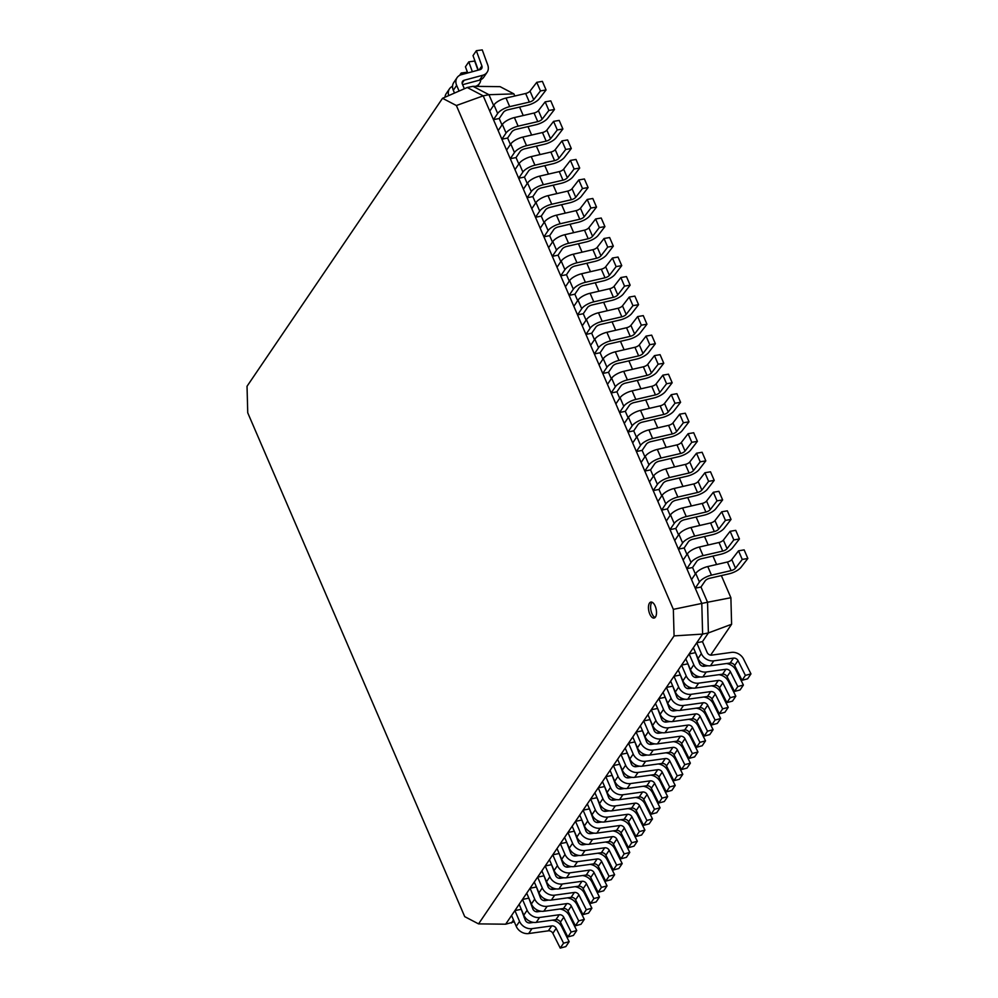 <?xml version="1.0" encoding="UTF-8"?>
<svg xmlns="http://www.w3.org/2000/svg" width="998" height="998" viewBox="0 0 998 998"><rect width="100%" height="100%" fill="white"/><g stroke="black" fill="none" stroke-linecap="round" stroke-linejoin="round"><path stroke-width="1.5" d="M655.112 617.488A8.146 3.78 78.6 0 1 651.944 613.608A8.146 3.78 78.6 0 1 652.018 602.206M649.785 614.044A8.146 3.78 78.6 0 1 650.871 602.068A8.146 3.78 78.6 0 1 656.185 609.316A8.146 3.78 78.6 0 1 654.102 618.049A8.146 3.78 78.6 0 1 649.785 614.044M514.282 921.79L505.662 924.198L702.617 634.092L701.794 603.416L483.207 95.858L467.226 87.5L472.977 86.327L488.958 94.698L483.207 95.858L456.373 105.526L442.538 98.291L467.226 87.5M511.413 923.038L513.496 919.969M533.606 922.402L529.913 922.913A3.88 3.131 -145.8 0 1 525.31 920.243L521.068 908.816M541.178 911.249L537.485 911.76A3.88 3.131 -145.8 0 1 532.895 909.091L528.641 897.651M548.763 900.084L545.058 900.595A3.88 3.131 -145.8 0 1 540.467 897.926L536.225 886.498M556.335 888.931L552.63 889.443A3.88 3.131 -145.8 0 1 548.039 886.773L543.798 875.333M563.907 877.778L560.215 878.29A3.88 3.131 -145.8 0 1 555.612 875.608L551.37 864.181M571.48 866.613L567.787 867.125A3.88 3.131 -145.8 0 1 563.196 864.455L558.942 853.028M579.065 855.461L575.359 855.972A3.88 3.131 -145.8 0 1 570.769 853.302L566.527 841.863M586.637 844.296L582.932 844.807A3.88 3.131 -145.8 0 1 578.341 842.137L574.1 830.71M594.209 833.143L590.517 833.654A3.88 3.131 -145.8 0 1 585.913 830.985L581.672 819.545M601.782 821.978L598.089 822.489A3.88 3.131 -145.8 0 1 593.498 819.82L589.244 808.392M609.366 810.825L605.661 811.337A3.88 3.131 -145.8 0 1 601.07 808.667L596.829 797.227M616.939 799.66L613.234 800.184A3.88 3.131 -145.8 0 1 608.643 797.502L604.401 786.075M624.511 788.507L620.818 789.019A3.88 3.131 -145.8 0 1 616.215 786.349L611.974 774.91M632.083 777.355L628.391 777.866A3.88 3.131 -145.8 0 1 623.8 775.184L619.546 763.757M639.668 766.19L635.963 766.701A3.88 3.131 -145.8 0 1 631.372 764.031L627.131 752.604M647.24 755.037L643.535 755.548A3.88 3.131 -145.8 0 1 638.945 752.879L634.703 741.439M654.813 743.872L651.12 744.383A3.88 3.131 -145.8 0 1 646.517 741.714L642.275 730.287M662.385 732.719L658.692 733.231A3.88 3.131 -145.8 0 1 654.102 730.561L649.848 719.121M669.97 721.554L666.265 722.065A3.88 3.131 -145.8 0 1 661.674 719.396L657.433 707.969M677.542 710.401L673.837 710.913A3.88 3.131 -145.8 0 1 669.246 708.243L665.005 696.804M685.115 699.236L681.422 699.76A3.88 3.131 -145.8 0 1 676.819 697.078L672.577 685.651M692.687 688.084L688.994 688.595A3.88 3.131 -145.8 0 1 684.403 685.925L680.149 674.498M700.272 676.931L696.567 677.442A3.88 3.131 -145.8 0 1 691.976 674.76L687.734 663.333M707.844 665.766L704.139 666.277A3.88 3.131 -145.8 0 1 699.548 663.608L695.307 652.181M702.467 641.627L696.716 642.787L701.369 653.615A10.504 8.483 34.2 0 0 713.807 660.838L733.493 658.119A3.88 3.131 -145.8 0 1 737.996 660.589L745.381 675.396L750.97 673.887L743.585 659.079A10.504 8.483 34.2 0 0 731.409 652.393L711.724 655.125A3.88 3.131 -145.8 0 1 707.12 652.455L702.467 641.627L708.38 632.932L702.617 634.092L674.074 635.901L673.351 609.354L707.545 602.243L700.983 587.024L695.232 588.184L699.436 581.996A10.504 3.842 -23.3 0 1 711.474 575.147L731.122 570.606A3.88 1.422 156.7 0 0 735.489 568.186L742.238 559.429L747.851 558.468L741.09 567.226A10.504 3.842 -23.3 0 1 729.276 573.763L709.64 578.304A3.88 1.422 156.7 0 0 705.187 580.836L700.983 587.024M695.356 573.962L692.575 567.5L686.824 568.66L691.028 562.473A10.504 3.842 -23.3 0 1 703.066 555.624L722.714 551.083A3.88 1.422 156.7 0 0 727.08 548.663L733.829 539.906L739.443 538.945L732.682 547.702A10.504 3.842 -23.3 0 1 720.868 554.239L701.232 558.78A3.88 1.422 156.7 0 0 696.779 561.313L692.575 567.5M686.948 554.439L684.166 547.977L678.415 549.137L682.62 542.962A10.504 3.842 -23.3 0 1 694.67 536.101L714.306 531.56A3.88 1.422 156.7 0 0 718.672 529.14L725.421 520.382L731.035 519.422L724.286 528.179A10.504 3.842 -23.3 0 1 712.46 534.716L692.824 539.257A3.88 1.422 156.7 0 0 688.37 541.789L684.166 547.977M678.54 534.916L675.758 528.453L670.007 529.626L674.211 523.439A10.504 3.842 -23.3 0 1 686.262 516.577L705.898 512.036A3.88 1.422 156.7 0 0 710.264 509.616L717.013 500.859L722.627 499.898L715.878 508.656A10.504 3.842 -23.3 0 1 704.052 515.193L684.416 519.733A3.88 1.422 156.7 0 0 679.962 522.266L675.758 528.453M670.145 515.392L667.363 508.93L661.599 510.103L665.803 503.915A10.504 3.842 -23.3 0 1 677.854 497.054L697.49 492.513A3.88 1.422 156.7 0 0 701.856 490.105L708.605 481.335L714.219 480.375L707.47 489.132A10.504 3.842 -23.3 0 1 695.643 495.682L676.008 500.223A3.88 1.422 156.7 0 0 671.554 502.755L667.363 508.93M661.736 495.869L658.954 489.419L653.191 490.579L657.395 484.392A10.504 3.842 -23.3 0 1 669.446 477.543L689.082 473.002A3.88 1.422 156.7 0 0 693.448 470.582L700.197 461.825L705.811 460.851L699.062 469.621A10.504 3.842 -23.3 0 1 687.235 476.158L667.6 480.699A3.88 1.422 156.7 0 0 663.146 483.232L658.954 489.419M653.328 476.345L650.546 469.896L644.795 471.056L648.987 464.868A10.504 3.842 -23.3 0 1 661.038 458.02L680.673 453.479A3.88 1.422 156.7 0 0 685.04 451.059L691.789 442.301L697.402 441.341L690.653 450.098A10.504 3.842 -23.3 0 1 678.84 456.635L659.191 461.176A3.88 1.422 156.7 0 0 654.738 463.708L650.546 469.896M644.92 456.834L642.138 450.372L636.387 451.533L640.579 445.345A10.504 3.842 -23.3 0 1 652.63 438.496L672.265 433.955A3.88 1.422 156.7 0 0 676.632 431.535L683.38 422.778L688.994 421.817L682.245 430.575A10.504 3.842 -23.3 0 1 670.431 437.112L650.783 441.652A3.88 1.422 156.7 0 0 646.33 444.185L642.138 450.372M636.512 437.311L633.73 430.849L627.979 432.009L632.171 425.834A10.504 3.842 -23.3 0 1 644.221 418.973L663.857 414.432A3.88 1.422 156.7 0 0 668.223 412.012L674.985 403.254L680.586 402.294L673.837 411.051A10.504 3.842 -23.3 0 1 662.023 417.588L642.375 422.129A3.88 1.422 156.7 0 0 637.922 424.661L633.73 430.849M628.104 417.788L625.322 411.326L619.571 412.498L623.762 406.311A10.504 3.842 -23.3 0 1 635.813 399.45L655.449 394.909A3.88 1.422 156.7 0 0 659.815 392.501L666.577 383.731L672.178 382.77L665.429 391.528A10.504 3.842 -23.3 0 1 653.615 398.065L633.967 402.606A3.88 1.422 156.7 0 0 629.526 405.151L625.322 411.326M619.696 398.264L616.914 391.802L611.163 392.975L615.354 386.787A10.504 3.842 -23.3 0 1 627.405 379.926L647.041 375.385A3.88 1.422 156.7 0 0 651.42 372.978L658.169 364.22L663.77 363.247L657.021 372.005A10.504 3.842 -23.3 0 1 645.207 378.554L625.571 383.095A3.88 1.422 156.7 0 0 621.118 385.627L616.914 391.802M611.287 378.741L608.506 372.291L602.755 373.452L606.959 367.264A10.504 3.842 -23.3 0 1 618.997 360.415L638.645 355.874A3.88 1.422 156.7 0 0 643.011 353.454L649.76 344.697L655.362 343.724L648.613 352.494A10.504 3.842 -23.3 0 1 636.799 359.031L617.163 363.571A3.88 1.422 156.7 0 0 612.71 366.104L608.506 372.291M602.879 359.23L600.097 352.768L594.346 353.928L598.551 347.741A10.504 3.842 -23.3 0 1 610.589 340.892L630.237 336.351A3.88 1.422 156.7 0 0 634.603 333.931L641.352 325.173L646.954 324.213L640.205 332.97A10.504 3.842 -23.3 0 1 628.391 339.507L608.755 344.048A3.88 1.422 156.7 0 0 604.301 346.58L600.097 352.768M594.471 339.707L591.689 333.245L585.938 334.405L590.142 328.217A10.504 3.842 -23.3 0 1 602.181 321.368L621.829 316.828A3.88 1.422 156.7 0 0 626.195 314.407L632.944 305.65L638.558 304.689L631.796 313.447A10.504 3.842 -23.3 0 1 619.983 319.984L600.347 324.525A3.88 1.422 156.7 0 0 595.893 327.057L591.689 333.245M586.063 320.183L583.281 313.721L577.53 314.881L581.734 308.706A10.504 3.842 -23.3 0 1 593.773 301.845L613.421 297.304A3.88 1.422 156.7 0 0 617.787 294.884L624.536 286.127L630.15 285.166L623.388 293.923A10.504 3.842 -23.3 0 1 611.574 300.46L591.939 305.001A3.88 1.422 156.7 0 0 587.485 307.534L583.281 313.721M577.655 300.66L574.873 294.198L569.122 295.371L573.326 289.183A10.504 3.842 -23.3 0 1 585.377 282.322L605.013 277.781A3.88 1.422 156.7 0 0 609.379 275.373L616.128 266.603L621.742 265.643L614.993 274.4A10.504 3.842 -23.3 0 1 603.166 280.937L583.531 285.478A3.88 1.422 156.7 0 0 579.077 288.023L574.873 294.198M569.247 281.137L566.477 274.687L560.714 275.847L564.918 269.66A10.504 3.842 -23.3 0 1 576.969 262.798L596.604 258.257A3.88 1.422 156.7 0 0 600.971 255.85L607.72 247.092L613.333 246.119L606.584 254.877A10.504 3.842 -23.3 0 1 594.758 261.426L575.122 265.967A3.88 1.422 156.7 0 0 570.669 268.499L566.477 274.687M560.851 261.613L558.069 255.164L552.306 256.324L556.51 250.136A10.504 3.842 -23.3 0 1 568.561 243.287L588.196 238.747A3.88 1.422 156.7 0 0 592.562 236.326L599.311 227.569L604.925 226.596L598.176 235.366A10.504 3.842 -23.3 0 1 586.35 241.903L566.714 246.444A3.88 1.422 156.7 0 0 562.261 248.976L558.069 255.164M552.443 242.102L549.661 235.64L543.898 236.8L548.102 230.613A10.504 3.842 -23.3 0 1 560.152 223.764L579.788 219.223A3.88 1.422 156.7 0 0 584.154 216.803L590.903 208.046L596.517 207.085L589.768 215.842A10.504 3.842 -23.3 0 1 577.942 222.379L558.306 226.92A3.88 1.422 156.7 0 0 553.853 229.453L549.661 235.64M544.035 222.579L541.253 216.117L535.502 217.277L539.693 211.102A10.504 3.842 -23.3 0 1 551.744 204.241L571.38 199.7A3.88 1.422 156.7 0 0 575.746 197.28L582.495 188.522L588.109 187.562L581.36 196.319A10.504 3.842 -23.3 0 1 569.546 202.856L549.898 207.397A3.88 1.422 156.7 0 0 545.444 209.929L541.253 216.117M535.627 203.056L532.845 196.594L527.094 197.754L531.285 191.579A10.504 3.842 -23.3 0 1 543.336 184.717L562.972 180.176A3.88 1.422 156.7 0 0 567.338 177.756L574.1 168.999L579.701 168.038L572.952 176.796A10.504 3.842 -23.3 0 1 561.138 183.333L541.49 187.874A3.88 1.422 156.7 0 0 537.036 190.406L532.845 196.594M527.218 183.532L524.437 177.07L518.686 178.243L522.877 172.055A10.504 3.842 -23.3 0 1 534.928 165.194L554.564 160.653A3.88 1.422 156.7 0 0 558.93 158.245L565.691 149.475L571.293 148.515L564.544 157.272A10.504 3.842 -23.3 0 1 552.73 163.822L533.082 168.363A3.88 1.422 156.7 0 0 528.628 170.895L524.437 177.07M518.81 164.009L516.028 157.559L510.277 158.719L514.469 152.532A10.504 3.842 -23.3 0 1 526.52 145.671L546.156 141.13A3.88 1.422 156.7 0 0 550.534 138.722L557.283 129.965L562.884 128.992L556.136 137.761A10.504 3.842 -23.3 0 1 544.322 144.298L524.674 148.839A3.88 1.422 156.7 0 0 520.232 151.372L516.028 157.559M510.402 144.485L507.62 138.036L501.869 139.196L506.061 133.008A10.504 3.842 -23.3 0 1 518.112 126.16L537.76 121.619A3.88 1.422 156.7 0 0 542.126 119.199L548.875 110.441L554.476 109.481L547.727 118.238A10.504 3.842 -23.3 0 1 535.914 124.775L516.278 129.316A3.88 1.422 156.7 0 0 511.824 131.848L507.62 138.036M501.994 124.975L499.212 118.513L493.461 119.673L497.665 113.485A10.504 3.842 -23.3 0 1 509.704 106.636L529.352 102.095A3.88 1.422 156.7 0 0 533.718 99.675L540.467 90.918L546.068 89.957L539.319 98.715A10.504 3.842 -23.3 0 1 527.505 105.252L507.87 109.792A3.88 1.422 156.7 0 0 503.416 112.325L499.212 118.513M493.586 105.451L488.958 94.698L513.908 93.887L514.818 96.008M708.38 632.932L707.545 602.243L730.885 597.715L731.609 624.261L708.38 632.932M513.908 93.887L500.073 86.651L472.977 86.327M519.584 107.085L523.226 115.531M527.992 126.609L531.635 135.054M536.4 146.12L540.043 154.565M544.808 165.643L548.451 174.089M553.216 185.166L556.859 193.612M561.625 204.69L565.267 213.135M570.033 224.213L573.663 232.659M578.441 243.737L582.071 252.182M586.849 263.247L590.479 271.693M595.257 282.771L598.887 291.216M603.665 302.294L607.295 310.74M612.073 321.818L615.704 330.263M620.469 341.341L624.112 349.787M628.877 360.864L632.52 369.31M637.285 380.375L640.928 388.821M645.694 399.899L649.336 408.344M654.102 419.422L657.744 427.868M662.51 438.945L666.153 447.391M670.918 458.469L674.561 466.914M679.326 477.98L682.956 486.438M687.734 497.503L691.365 505.949M696.142 517.026L699.773 525.472M704.551 536.55L708.181 544.995M712.959 556.073L716.589 564.519M721.354 575.596L730.885 597.715M524.911 917.137L524.125 917.486M731.609 624.261L710.663 655.112M704.164 664.693L703.091 666.277M696.579 675.858L695.506 677.43M689.007 687.011L687.934 688.595M681.434 698.163L680.362 699.748M673.862 709.329L672.789 710.9M666.277 720.481L665.204 722.065M658.705 731.646L657.632 733.218M651.133 742.799L650.06 744.383M643.56 753.964L642.487 755.536M635.976 765.117L634.903 766.701M628.403 776.282L627.33 777.854M620.831 787.434L619.758 789.019M613.259 798.587L612.186 800.171M605.674 809.752L604.601 811.324M598.101 820.905L597.029 822.489M590.529 832.07L589.456 833.642M582.957 843.223L581.884 844.807M575.372 854.388L574.299 855.96M567.8 865.54L566.727 867.125M560.227 876.706L559.154 878.277M552.655 887.858L551.582 889.443M545.07 899.011L543.997 900.595M537.498 910.176L536.425 911.748M442.538 98.291L247.03 386.276L247.741 412.81L464.731 916.651L478.553 923.886L505.662 924.198M478.553 923.886L674.074 635.901M673.351 609.354L456.373 105.526M742.238 559.429L738.532 550.834L731.784 559.591A3.88 1.422 156.7 0 1 727.417 562.011L707.782 566.552A10.504 3.842 -23.3 0 0 695.731 573.413L691.539 579.589L695.232 588.184M738.532 550.834L744.146 549.873L747.851 558.468M733.829 539.906L730.124 531.31L723.375 540.08A3.88 1.422 156.7 0 1 719.009 542.488L699.373 547.029A10.504 3.842 -23.3 0 0 687.323 553.89L683.131 560.078L686.824 568.66M730.124 531.31L735.738 530.35L739.443 538.945M725.421 520.382L721.729 511.799L714.967 520.557A3.88 1.422 156.7 0 1 710.601 522.964L690.965 527.505A10.504 3.842 -23.3 0 0 678.914 534.367L674.723 540.554L678.415 549.137M721.729 511.799L727.33 510.826L731.035 519.422M717.013 500.859L713.32 492.276L706.559 501.033A3.88 1.422 156.7 0 1 702.193 503.454L682.557 507.994A10.504 3.842 -23.3 0 0 670.506 514.843L666.315 521.031L670.007 529.626M713.32 492.276L718.922 491.315L722.627 499.898M708.605 481.335L704.912 472.753L698.163 481.51A3.88 1.422 156.7 0 1 693.785 483.93L674.149 488.471A10.504 3.842 -23.3 0 0 662.098 495.32L657.907 501.507L661.599 510.103M704.912 472.753L710.514 471.792L714.219 480.375M700.197 461.825L696.504 453.229L689.755 461.987A3.88 1.422 156.7 0 1 685.389 464.407L665.741 468.948A10.504 3.842 -23.3 0 0 653.702 475.809L649.498 481.984L653.191 490.579M696.504 453.229L702.105 452.269L705.811 460.851M691.789 442.301L688.096 433.706L681.347 442.463A3.88 1.422 156.7 0 1 676.981 444.883L657.333 449.424A10.504 3.842 -23.3 0 0 645.294 456.286L641.09 462.473L644.795 471.056M688.096 433.706L693.697 432.745L697.402 441.341M683.38 422.778L679.688 414.182L672.939 422.952A3.88 1.422 156.7 0 1 668.573 425.36L648.925 429.901A10.504 3.842 -23.3 0 0 636.886 436.762L632.682 442.95L636.387 451.533M679.688 414.182L685.302 413.222L688.994 421.817M674.985 403.254L671.28 394.672L664.531 403.429A3.88 1.422 156.7 0 1 660.165 405.849L640.516 410.39A10.504 3.842 -23.3 0 0 628.478 417.239L624.274 423.426L627.979 432.009M671.28 394.672L676.894 393.699L680.586 402.294M666.577 383.731L662.872 375.148L656.123 383.906A3.88 1.422 156.7 0 1 651.756 386.326L632.121 390.867A10.504 3.842 -23.3 0 0 620.07 397.715L615.866 403.903L619.571 412.498M662.872 375.148L668.485 374.188L672.178 382.77M658.169 364.22L654.463 355.625L647.714 364.382A3.88 1.422 156.7 0 1 643.348 366.802L623.713 371.343A10.504 3.842 -23.3 0 0 611.662 378.192L607.458 384.38L611.163 392.975M654.463 355.625L660.077 354.664L663.77 363.247M649.76 344.697L646.055 336.101L639.306 344.859A3.88 1.422 156.7 0 1 634.94 347.279L615.304 351.82A10.504 3.842 -23.3 0 0 603.254 358.681L599.049 364.856L602.755 373.452M646.055 336.101L651.669 335.141L655.362 343.724M641.352 325.173L637.647 316.578L630.898 325.348A3.88 1.422 156.7 0 1 626.532 327.756L606.896 332.297A10.504 3.842 -23.3 0 0 594.845 339.158L590.641 345.345L594.346 353.928M637.647 316.578L643.261 315.618L646.954 324.213M632.944 305.65L629.239 297.067L622.49 305.825A3.88 1.422 156.7 0 1 618.124 308.232L598.488 312.773A10.504 3.842 -23.3 0 0 586.437 319.634L582.246 325.822L585.938 334.405M629.239 297.067L634.853 296.094L638.558 304.689M624.536 286.127L620.843 277.544L614.082 286.301A3.88 1.422 156.7 0 1 609.716 288.721L590.08 293.262A10.504 3.842 -23.3 0 0 578.029 300.111L573.838 306.299L577.53 314.881M620.843 277.544L626.445 276.571L630.15 285.166M616.128 266.603L612.435 258.02L605.674 266.778A3.88 1.422 156.7 0 1 601.307 269.198L581.672 273.739A10.504 3.842 -23.3 0 0 569.621 280.588L565.429 286.775L569.122 295.371M612.435 258.02L618.036 257.06L621.742 265.643M607.72 247.092L604.027 238.497L597.278 247.255A3.88 1.422 156.7 0 1 592.899 249.675L573.264 254.216A10.504 3.842 -23.3 0 0 561.213 261.064L557.021 267.252L560.714 275.847M604.027 238.497L609.628 237.536L613.333 246.119M599.311 227.569L595.619 218.974L588.87 227.731A3.88 1.422 156.7 0 1 584.504 230.151L564.856 234.692A10.504 3.842 -23.3 0 0 552.805 241.553L548.613 247.729L552.306 256.324M595.619 218.974L601.22 218.013L604.925 226.596M590.903 208.046L587.211 199.45L580.462 208.22A3.88 1.422 156.7 0 1 576.096 210.628L556.447 215.169A10.504 3.842 -23.3 0 0 544.409 222.03L540.205 228.218L543.898 236.8M587.211 199.45L592.812 198.49L596.517 207.085M582.495 188.522L578.803 179.939L572.054 188.697A3.88 1.422 156.7 0 1 567.687 191.105L548.039 195.645A10.504 3.842 -23.3 0 0 536.001 202.507L531.797 208.694L535.502 217.277M578.803 179.939L584.404 178.966L588.109 187.562M574.1 168.999L570.394 160.416L563.645 169.173A3.88 1.422 156.7 0 1 559.279 171.594L539.631 176.135A10.504 3.842 -23.3 0 0 527.593 182.983L523.389 189.171L527.094 197.754M570.394 160.416L576.008 159.443L579.701 168.038M565.691 149.475L561.986 140.893L555.237 149.65A3.88 1.422 156.7 0 1 550.871 152.07L531.223 156.611A10.504 3.842 -23.3 0 0 519.185 163.46L514.98 169.648L518.686 178.243M561.986 140.893L567.6 139.932L571.293 148.515M557.283 129.965L553.578 121.369L546.829 130.127A3.88 1.422 156.7 0 1 542.463 132.547L522.827 137.088A10.504 3.842 -23.3 0 0 510.776 143.949L506.572 150.124L510.277 158.719M553.578 121.369L559.192 120.409L562.884 128.992M548.875 110.441L545.17 101.846L538.421 110.603A3.88 1.422 156.7 0 1 534.055 113.023L514.419 117.564A10.504 3.842 -23.3 0 0 502.368 124.426L498.164 130.601L501.869 139.196M545.17 101.846L550.784 100.885L554.476 109.481M540.467 90.918L536.762 82.323L530.013 91.092A3.88 1.422 156.7 0 1 525.647 93.5L506.011 98.041A10.504 3.842 -23.3 0 0 493.96 104.902L489.756 111.09L493.461 119.673M536.762 82.323L542.376 81.362L546.068 89.957M459.092 91.055L456.647 85.379A10.504 8.483 -145.8 0 1 457.084 77.632A10.504 8.483 -145.8 0 1 461.363 74.688L480.05 69.648A3.88 3.131 34.2 0 0 481.635 68.563A3.88 3.131 34.2 0 0 481.872 65.893L476.345 50.711L482.246 49.9L487.773 65.082A10.504 8.483 -145.8 0 1 487.111 72.28A10.504 8.483 -145.8 0 1 482.845 75.224L464.145 80.264A3.88 3.131 34.2 0 0 462.561 81.349A3.88 3.131 34.2 0 0 462.411 84.219L464.357 88.747M454.514 93.051L453.317 90.294A10.504 8.483 -145.8 0 1 453.753 82.547L457.084 77.632M478.291 70.122L473.015 55.626L476.345 50.711M487.111 72.28L483.781 77.183A10.504 8.483 -145.8 0 1 479.502 80.139L462.61 84.693M444.983 97.218A10.504 8.483 -145.8 0 1 446.181 93.7L449.512 88.785A10.504 8.483 -145.8 0 1 452.543 86.29M448.726 95.583A10.504 8.483 -145.8 0 1 449.512 88.785M467.7 72.979L465.442 66.779L468.773 61.876L474.661 61.053L477.992 70.197M472.353 71.719L468.773 61.876M480.749 79.69A10.504 8.483 -145.8 0 1 479.539 83.433A10.504 8.483 -145.8 0 1 475.36 86.364M461.762 74.576L461.201 73.029L459.604 75.374M461.201 73.029L467.089 72.218L467.401 73.054M452.593 85.716L452.032 86.539M696.716 642.787L693.385 647.702L698.039 658.518A10.504 8.483 34.2 0 0 710.464 665.753L730.162 663.021A3.88 3.131 -145.8 0 1 734.653 665.504L742.05 680.299L747.639 678.802L750.97 673.887M745.381 675.396L742.05 680.299M694.895 652.792L689.131 653.952L685.801 658.855L690.466 669.683A10.504 8.483 34.2 0 0 702.891 676.906L722.577 674.186A3.88 3.131 -145.8 0 1 727.08 676.656L734.478 691.464L740.067 689.955L743.398 685.04L736.013 670.244A10.504 8.483 34.2 0 0 726.457 663.545M689.131 653.952L693.797 664.768A10.504 8.483 34.2 0 0 706.222 672.003L725.92 669.271A3.88 3.131 -145.8 0 1 730.411 671.741L737.809 686.549L734.478 691.464M737.809 686.549L743.398 685.04M687.31 663.944L681.559 665.105L678.228 670.02L682.894 680.836A10.504 8.483 34.2 0 0 695.319 688.071L715.005 685.339A3.88 3.131 -145.8 0 1 719.508 687.809L726.893 702.617L732.495 701.107L735.825 696.205L728.428 681.397A10.504 8.483 34.2 0 0 718.884 674.698M681.559 665.105L686.225 675.933A10.504 8.483 34.2 0 0 698.65 683.156L718.335 680.436A3.88 3.131 -145.8 0 1 722.839 682.906L730.224 697.714L726.893 702.617M730.224 697.714L735.825 696.205M679.738 675.11L673.987 676.27L670.656 681.172L675.309 692.001A10.504 8.483 34.2 0 0 687.747 699.224L707.432 696.504A3.88 3.131 -145.8 0 1 711.936 698.974L719.321 713.782L724.91 712.273L728.253 707.357L720.855 692.562A10.504 8.483 34.2 0 0 711.312 685.851M673.987 676.27L678.652 687.086A10.504 8.483 34.2 0 0 691.078 694.321L710.763 691.589A3.88 3.131 -145.8 0 1 715.267 694.059L722.652 708.867L719.321 713.782M722.652 708.867L728.253 707.357M672.165 686.262L666.415 687.422L663.084 692.338L667.737 703.153A10.504 8.483 34.2 0 0 680.162 710.389L699.86 707.657A3.88 3.131 -145.8 0 1 704.351 710.127L711.749 724.935L717.337 723.425L720.668 718.523L713.283 703.715A10.504 8.483 34.2 0 0 703.727 697.016M666.415 687.422L671.068 698.251A10.504 8.483 34.2 0 0 683.505 705.474L703.191 702.754A3.88 3.131 -145.8 0 1 707.694 705.224L715.079 720.032L711.749 724.935M715.079 720.032L720.668 718.523M664.593 697.415L658.83 698.588L655.499 703.49L660.165 714.319A10.504 8.483 34.2 0 0 672.59 721.542L692.275 718.822A3.88 3.131 -145.8 0 1 696.779 721.292L704.176 736.1L709.765 734.59L713.096 729.675L705.711 714.867A10.504 8.483 34.2 0 0 696.155 708.168M658.83 698.588L663.495 709.403A10.504 8.483 34.2 0 0 675.92 716.639L695.618 713.907A3.88 3.131 -145.8 0 1 700.109 716.377L707.507 731.185L704.176 736.1M707.507 731.185L713.096 729.675M657.008 708.58L651.257 709.74L647.927 714.655L652.592 725.471A10.504 8.483 34.2 0 0 665.017 732.707L684.703 729.975A3.88 3.131 -145.8 0 1 689.206 732.445L696.592 747.253L702.193 745.743L705.524 740.84L698.126 726.033A10.504 8.483 34.2 0 0 688.583 719.333M651.257 709.74L655.923 720.556A10.504 8.483 34.2 0 0 668.348 727.792L688.034 725.072A3.88 3.131 -145.8 0 1 692.537 727.542L699.922 742.337L696.592 747.253M699.922 742.337L705.524 740.84M649.436 719.733L643.685 720.905L640.354 725.808L645.007 736.624A10.504 8.483 34.2 0 0 657.445 743.859L677.131 741.14A3.88 3.131 -145.8 0 1 681.634 743.61L689.019 758.405L694.608 756.908L697.951 751.993L690.554 737.185A10.504 8.483 34.2 0 0 681.01 730.486M643.685 720.905L648.351 731.721A10.504 8.483 34.2 0 0 660.776 738.944L680.461 736.225A3.88 3.131 -145.8 0 1 684.965 738.695L692.35 753.502L689.019 758.405M692.35 753.502L697.951 751.993M641.864 730.898L636.113 732.058L632.782 736.973L637.435 747.789A10.504 8.483 34.2 0 0 649.86 755.012L669.558 752.292A3.88 3.131 -145.8 0 1 674.049 754.762L681.447 769.57L687.036 768.061L690.366 763.158L682.981 748.35A10.504 8.483 34.2 0 0 673.425 741.651M636.113 732.058L640.766 742.874A10.504 8.483 34.2 0 0 653.203 750.109L672.889 747.377A3.88 3.131 -145.8 0 1 677.393 749.86L684.778 764.655L681.447 769.57M684.778 764.655L690.366 763.158M634.291 742.05L628.528 743.211L625.197 748.126L629.863 758.942A10.504 8.483 34.2 0 0 642.288 766.177L661.973 763.445A3.88 3.131 -145.8 0 1 666.477 765.915L673.862 780.723L679.463 779.226L682.794 774.311L675.409 759.503A10.504 8.483 34.2 0 0 665.853 752.804M628.528 743.211L633.194 754.039A10.504 8.483 34.2 0 0 645.619 761.262L665.317 758.542A3.88 3.131 -145.8 0 1 669.808 761.012L677.205 775.82L673.862 780.723M677.205 775.82L682.794 774.311M626.707 753.216L620.956 754.376L617.625 759.278L622.29 770.107A10.504 8.483 34.2 0 0 634.716 777.33L654.401 774.61A3.88 3.131 -145.8 0 1 658.905 777.08L666.29 791.888L671.891 790.379L675.222 785.463L667.824 770.668A10.504 8.483 34.2 0 0 658.281 763.969M620.956 754.376L625.621 765.192A10.504 8.483 34.2 0 0 638.046 772.427L657.732 769.695A3.88 3.131 -145.8 0 1 662.235 772.165L669.621 786.973L666.29 791.888M669.621 786.973L675.222 785.463M619.134 764.368L613.383 765.528L610.052 770.444L614.706 781.259A10.504 8.483 34.2 0 0 627.143 788.495L646.829 785.763A3.88 3.131 -145.8 0 1 651.332 788.233L658.717 803.041L664.306 801.531L667.65 796.629L660.252 781.821A10.504 8.483 34.2 0 0 650.708 775.122M613.383 765.528L618.049 776.357A10.504 8.483 34.2 0 0 630.474 783.58L650.16 780.86A3.88 3.131 -145.8 0 1 654.663 783.33L662.048 798.138L658.717 803.041M662.048 798.138L667.65 796.629M611.562 775.533L605.811 776.694L602.48 781.596L607.133 792.424A10.504 8.483 34.2 0 0 619.558 799.648L639.256 796.928A3.88 3.131 -145.8 0 1 643.747 799.398L651.145 814.206L656.734 812.696L660.065 807.781L652.68 792.973A10.504 8.483 34.2 0 0 643.124 786.274M605.811 776.694L610.464 787.509A10.504 8.483 34.2 0 0 622.902 794.745L642.587 792.013A3.88 3.131 -145.8 0 1 647.091 794.483L654.476 809.291L651.145 814.206M654.476 809.291L660.065 807.781M603.99 786.686L598.226 787.846L594.895 792.761L599.561 803.577A10.504 8.483 34.2 0 0 611.986 810.813L631.672 808.081A3.88 3.131 -145.8 0 1 636.175 810.551L643.56 825.358L649.162 823.849L652.492 818.946L645.107 804.139A10.504 8.483 34.2 0 0 635.551 797.439M598.226 787.846L602.892 798.674A10.504 8.483 34.2 0 0 615.317 805.897L635.015 803.178A3.88 3.131 -145.8 0 1 639.506 805.648L646.904 820.456L643.56 825.358M646.904 820.456L652.492 818.946M596.405 797.839L590.654 799.011L587.323 803.914L591.989 814.742A10.504 8.483 34.2 0 0 604.414 821.965L624.099 819.246A3.88 3.131 -145.8 0 1 628.603 821.716L635.988 836.524L641.589 835.014L644.92 830.099L637.522 815.291A10.504 8.483 34.2 0 0 627.979 808.592M590.654 799.011L595.319 809.827A10.504 8.483 34.2 0 0 607.745 817.063L627.43 814.331A3.88 3.131 -145.8 0 1 631.934 816.801L639.319 831.608L635.988 836.524M639.319 831.608L644.92 830.099M588.832 809.004L583.082 810.164L579.751 815.079L584.404 825.895A10.504 8.483 34.2 0 0 596.841 833.13L616.527 830.398A3.88 3.131 -145.8 0 1 621.03 832.868L628.416 847.676L634.004 846.167L637.348 841.264L629.95 826.456A10.504 8.483 34.2 0 0 620.407 819.757M583.082 810.164L587.747 820.98A10.504 8.483 34.2 0 0 600.172 828.215L619.858 825.496A3.88 3.131 -145.8 0 1 624.361 827.966L631.746 842.761L628.416 847.676M631.746 842.761L637.348 841.264M581.26 820.156L575.509 821.329L572.178 826.232L576.832 837.048A10.504 8.483 34.2 0 0 589.257 844.283L608.955 841.564A3.88 3.131 -145.8 0 1 613.446 844.034L620.843 858.829L626.432 857.332L629.763 852.417L622.378 837.609A10.504 8.483 34.2 0 0 612.822 830.91M575.509 821.329L580.162 832.145A10.504 8.483 34.2 0 0 592.6 839.368L612.285 836.648A3.88 3.131 -145.8 0 1 616.789 839.118L624.174 853.926L620.843 858.829M624.174 853.926L629.763 852.417M573.688 831.322L567.924 832.482L564.594 837.397L569.259 848.213A10.504 8.483 34.2 0 0 581.684 855.436L601.37 852.716A3.88 3.131 -145.8 0 1 605.873 855.186L613.259 869.994L618.86 868.485L622.191 863.582L614.805 848.774A10.504 8.483 34.2 0 0 605.25 842.075M567.924 832.482L572.59 843.298A10.504 8.483 34.2 0 0 585.015 850.533L604.713 847.801A3.88 3.131 -145.8 0 1 609.204 850.271L616.602 865.079L613.259 869.994M616.602 865.079L622.191 863.582M566.103 842.474L560.352 843.634L557.021 848.55L561.687 859.365A10.504 8.483 34.2 0 0 574.112 866.601L593.798 863.869A3.88 3.131 -145.8 0 1 598.301 866.339L605.686 881.147L611.287 879.65L614.618 874.735L607.221 859.927A10.504 8.483 34.2 0 0 597.677 853.228M560.352 843.634L565.018 854.463A10.504 8.483 34.2 0 0 577.443 861.686L597.128 858.966A3.88 3.131 -145.8 0 1 601.632 861.436L609.017 876.244L605.686 881.147M609.017 876.244L614.618 874.735M558.531 853.639L552.78 854.799L549.449 859.702L554.102 870.53A10.504 8.483 34.2 0 0 566.54 877.753L586.225 875.034A3.88 3.131 -145.8 0 1 590.729 877.504L598.114 892.312L603.703 890.802L607.046 885.887L599.648 871.092A10.504 8.483 34.2 0 0 590.105 864.38M552.78 854.799L557.445 865.615A10.504 8.483 34.2 0 0 569.87 872.851L589.556 870.119A3.88 3.131 -145.8 0 1 594.059 872.589L601.445 887.397L598.114 892.312M601.445 887.397L607.046 885.887M550.958 864.792L545.207 865.952L541.877 870.867L546.53 881.683A10.504 8.483 34.2 0 0 558.955 888.919L578.653 886.187A3.88 3.131 -145.8 0 1 583.144 888.657L590.542 903.464L596.13 901.955L599.461 897.052L592.076 882.244A10.504 8.483 34.2 0 0 582.52 875.545M545.207 865.952L549.861 876.78A10.504 8.483 34.2 0 0 562.298 884.003L581.984 881.284A3.88 3.131 -145.8 0 1 586.487 883.754L593.872 898.562L590.542 903.464M593.872 898.562L599.461 897.052M543.386 875.957L537.623 877.117L534.292 882.02L538.957 892.848A10.504 8.483 34.2 0 0 551.383 900.071L571.068 897.352A3.88 3.131 -145.8 0 1 575.572 899.822L582.957 914.63L588.558 913.12L591.889 908.205L584.504 893.397A10.504 8.483 34.2 0 0 574.948 886.698M537.623 877.117L542.288 887.933A10.504 8.483 34.2 0 0 554.713 895.169L574.411 892.437A3.88 3.131 -145.8 0 1 578.902 894.907L586.3 909.714L582.957 914.63M586.3 909.714L591.889 908.205M535.801 887.11L530.05 888.27L526.719 893.185L531.385 904.001A10.504 8.483 34.2 0 0 543.81 911.236L563.496 908.504A3.88 3.131 -145.8 0 1 567.999 910.974L575.384 925.782L580.986 924.273L584.317 919.37L576.919 904.562A10.504 8.483 34.2 0 0 567.375 897.863M530.05 888.27L534.716 899.098A10.504 8.483 34.2 0 0 547.141 906.321L566.827 903.602A3.88 3.131 -145.8 0 1 571.33 906.072L578.715 920.88L575.384 925.782M578.715 920.88L584.317 919.37M528.229 898.262L522.478 899.435L519.147 904.338L523.8 915.166A10.504 8.483 34.2 0 0 536.238 922.389L555.923 919.669A3.88 3.131 -145.8 0 1 560.427 922.14L567.812 936.947L573.401 935.438L576.744 930.523L569.347 915.715A10.504 8.483 34.2 0 0 559.803 909.016M522.478 899.435L527.144 910.251A10.504 8.483 34.2 0 0 539.569 917.486L559.254 914.754A3.88 3.131 -145.8 0 1 563.758 917.224L571.143 932.032L567.812 936.947M571.143 932.032L576.744 930.523M520.657 909.428L514.906 910.588L511.575 915.503L516.228 926.319A10.504 8.483 34.2 0 0 528.653 933.554L548.351 930.822A3.88 3.131 -145.8 0 1 552.842 933.292L560.24 948.1L565.829 946.591L569.159 941.688L561.774 926.88A10.504 8.483 34.2 0 0 552.218 920.181M514.906 910.588L519.559 921.404A10.504 8.483 34.2 0 0 531.996 928.639L551.682 925.919A3.88 3.131 -145.8 0 1 556.185 928.39L563.571 943.185L560.24 948.1M563.571 943.185L569.159 941.688M695.731 573.413L699.436 581.996M707.782 566.552L711.474 575.147M727.417 562.011L731.122 570.606M731.784 559.591L735.489 568.186M687.323 553.89L691.028 562.473M699.373 547.029L703.066 555.624M719.009 542.488L722.714 551.083M723.375 540.08L727.08 548.663M678.914 534.367L682.62 542.962M690.965 527.505L694.67 536.101M710.601 522.964L714.306 531.56M714.967 520.557L718.672 529.14M670.506 514.843L674.211 523.439M682.557 507.994L686.262 516.577M702.193 503.454L705.898 512.036M706.559 501.033L710.264 509.616M662.098 495.32L665.803 503.915M674.149 488.471L677.854 497.054M693.785 483.93L697.49 492.513M698.163 481.51L701.856 490.105M653.702 475.809L657.395 484.392M665.741 468.948L669.446 477.543M685.389 464.407L689.082 473.002M689.755 461.987L693.448 470.582M645.294 456.286L648.987 464.868M657.333 449.424L661.038 458.02M676.981 444.883L680.673 453.479M681.347 442.463L685.04 451.059M636.886 436.762L640.579 445.345M648.925 429.901L652.63 438.496M668.573 425.36L672.265 433.955M672.939 422.952L676.632 431.535M628.478 417.239L632.171 425.834M640.516 410.39L644.221 418.973M660.165 405.849L663.857 414.432M664.531 403.429L668.223 412.012M620.07 397.715L623.762 406.311M632.121 390.867L635.813 399.45M651.756 386.326L655.449 394.909M656.123 383.906L659.815 392.501M611.662 378.192L615.354 386.787M623.713 371.343L627.405 379.926M643.348 366.802L647.041 375.385M647.714 364.382L651.42 372.978M603.254 358.681L606.959 367.264M615.304 351.82L618.997 360.415M634.94 347.279L638.645 355.874M639.306 344.859L643.011 353.454M594.845 339.158L598.551 347.741M606.896 332.297L610.589 340.892M626.532 327.756L630.237 336.351M630.898 325.348L634.603 333.931M586.437 319.634L590.142 328.217M598.488 312.773L602.181 321.368M618.124 308.232L621.829 316.828M622.49 305.825L626.195 314.407M578.029 300.111L581.734 308.706M590.08 293.262L593.773 301.845M609.716 288.721L613.421 297.304M614.082 286.301L617.787 294.884M569.621 280.588L573.326 289.183M581.672 273.739L585.377 282.322M601.307 269.198L605.013 277.781M605.674 266.778L609.379 275.373M561.213 261.064L564.918 269.66M573.264 254.216L576.969 262.798M592.899 249.675L596.604 258.257M597.278 247.255L600.971 255.85M552.805 241.553L556.51 250.136M564.856 234.692L568.561 243.287M584.504 230.151L588.196 238.747M588.87 227.731L592.562 236.326M544.409 222.03L548.102 230.613M556.447 215.169L560.152 223.764M576.096 210.628L579.788 219.223M580.462 208.22L584.154 216.803M536.001 202.507L539.693 211.102M548.039 195.645L551.744 204.241M567.687 191.105L571.38 199.7M572.054 188.697L575.746 197.28M527.593 182.983L531.285 191.579M539.631 176.135L543.336 184.717M559.279 171.594L562.972 180.176M563.645 169.173L567.338 177.756M519.185 163.46L522.877 172.055M531.223 156.611L534.928 165.194M550.871 152.07L554.564 160.653M555.237 149.65L558.93 158.245M510.776 143.949L514.469 152.532M522.827 137.088L526.52 145.671M542.463 132.547L546.156 141.13M546.829 130.127L550.534 138.722M502.368 124.426L506.061 133.008M514.419 117.564L518.112 126.16M534.055 113.023L537.76 121.619M538.421 110.603L542.126 119.199M493.96 104.902L497.665 113.485M506.011 98.041L509.704 106.636M525.647 93.5L529.352 102.095M530.013 91.092L533.718 99.675M456.647 85.379L453.317 90.294M481.872 65.893L479.165 69.885M482.845 75.224L479.502 80.139M464.145 80.264L462.136 83.221M701.369 653.615L698.039 658.518M713.807 660.838L710.464 665.753M733.493 658.119L730.162 663.021M737.996 660.589L734.653 665.504M693.797 664.768L690.466 669.683M706.222 672.003L702.891 676.906M725.92 669.271L722.577 674.186M730.411 671.741L727.08 676.656M686.225 675.933L682.894 680.836M698.65 683.156L695.319 688.071M718.335 680.436L715.005 685.339M722.839 682.906L719.508 687.809M678.652 687.086L675.309 692.001M691.078 694.321L687.747 699.224M710.763 691.589L707.432 696.504M715.267 694.059L711.936 698.974M671.068 698.251L667.737 703.153M683.505 705.474L680.162 710.389M703.191 702.754L699.86 707.657M707.694 705.224L704.351 710.127M663.495 709.403L660.165 714.319M675.92 716.639L672.59 721.542M695.618 713.907L692.275 718.822M700.109 716.377L696.779 721.292M655.923 720.556L652.592 725.471M668.348 727.792L665.017 732.707M688.034 725.072L684.703 729.975M692.537 727.542L689.206 732.445M648.351 731.721L645.007 736.624M660.776 738.944L657.445 743.859M680.461 736.225L677.131 741.14M684.965 738.695L681.634 743.61M640.766 742.874L637.435 747.789M653.203 750.109L649.86 755.012M672.889 747.377L669.558 752.292M677.393 749.86L674.049 754.762M633.194 754.039L629.863 758.942M645.619 761.262L642.288 766.177M665.317 758.542L661.973 763.445M669.808 761.012L666.477 765.915M625.621 765.192L622.29 770.107M638.046 772.427L634.716 777.33M657.732 769.695L654.401 774.61M662.235 772.165L658.905 777.08M618.049 776.357L614.706 781.259M630.474 783.58L627.143 788.495M650.16 780.86L646.829 785.763M654.663 783.33L651.332 788.233M610.464 787.509L607.133 792.424M622.902 794.745L619.558 799.648M642.587 792.013L639.256 796.928M647.091 794.483L643.747 799.398M602.892 798.674L599.561 803.577M615.317 805.897L611.986 810.813M635.015 803.178L631.672 808.081M639.506 805.648L636.175 810.551M595.319 809.827L591.989 814.742M607.745 817.063L604.414 821.965M627.43 814.331L624.099 819.246M631.934 816.801L628.603 821.716M587.747 820.98L584.404 825.895M600.172 828.215L596.841 833.13M619.858 825.496L616.527 830.398M624.361 827.966L621.03 832.868M580.162 832.145L576.832 837.048M592.6 839.368L589.257 844.283M612.285 836.648L608.955 841.564M616.789 839.118L613.446 844.034M572.59 843.298L569.259 848.213M585.015 850.533L581.684 855.436M604.713 847.801L601.37 852.716M609.204 850.271L605.873 855.186M565.018 854.463L561.687 859.365M577.443 861.686L574.112 866.601M597.128 858.966L593.798 863.869M601.632 861.436L598.301 866.339M557.445 865.615L554.102 870.53M569.87 872.851L566.54 877.753M589.556 870.119L586.225 875.034M594.059 872.589L590.729 877.504M549.861 876.78L546.53 881.683M562.298 884.003L558.955 888.919M581.984 881.284L578.653 886.187M586.487 883.754L583.144 888.657M542.288 887.933L538.957 892.848M554.713 895.169L551.383 900.071M574.411 892.437L571.068 897.352M578.902 894.907L575.572 899.822M534.716 899.098L531.385 904.001M547.141 906.321L543.81 911.236M566.827 903.602L563.496 908.504M571.33 906.072L567.999 910.974M527.144 910.251L523.8 915.166M539.569 917.486L536.238 922.389M559.254 914.754L555.923 919.669M563.758 917.224L560.427 922.14M519.559 921.404L516.228 926.319M531.996 928.639L528.653 933.554M551.682 925.919L548.351 930.822M556.185 928.39L552.842 933.292M479.539 83.433L477.543 86.389"/></g></svg>
